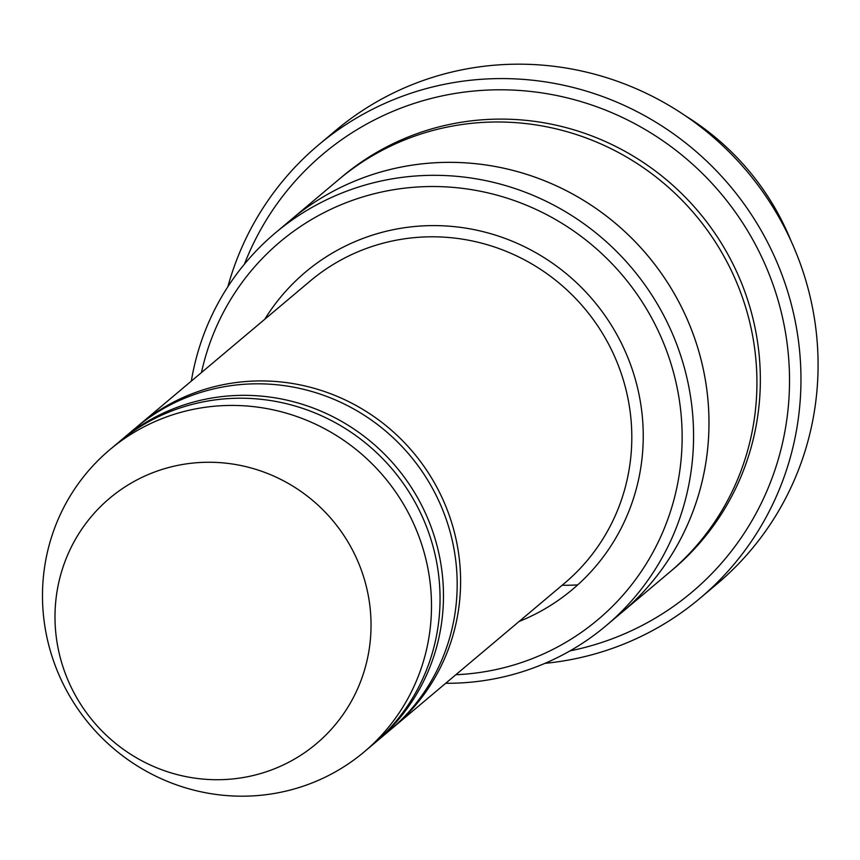 <?xml version="1.0" encoding="UTF-8"?>
<svg xmlns="http://www.w3.org/2000/svg" width="860" height="860" viewBox="0 0 860 860"><rect width="100%" height="100%" fill="white"/><g stroke="black" fill="none" stroke-linecap="round" stroke-linejoin="round"><path stroke-width="1.29" d="M374.444 743.233A197.499 192.361 -130.1 0 0 376.164 741.804A197.499 192.361 -130.1 0 0 428.033 519.117A197.499 192.361 -130.1 0 0 231.576 395.729A197.499 192.361 -130.1 0 0 121.787 439.621A197.499 192.361 -130.1 0 0 120.088 441.072M121.787 439.621L135.482 428.097A197.499 192.361 49.9 0 1 245.272 384.205A197.499 192.361 49.9 0 1 441.739 507.594A197.499 192.361 49.9 0 1 389.86 730.28L376.164 741.804M455.843 674.734A246.863 240.434 -130.1 0 0 460.767 674.466A246.863 240.434 -130.1 0 0 682.12 439.976A246.863 240.434 -130.1 0 0 466.486 188.888A246.863 240.434 -130.1 0 0 201.476 372.552M686.043 116.229A256.731 250.056 49.9 0 1 791.049 240.983M577.716 584.897A256.731 250.056 49.9 0 1 562.107 585.284M445.684 683.281A256.731 250.056 -130.1 0 0 463.346 682.775A256.731 250.056 -130.1 0 0 606.063 625.714A256.731 250.056 -130.1 0 0 673.498 336.228A256.731 250.056 -130.1 0 0 418.111 175.827A256.731 250.056 -130.1 0 0 275.394 232.888A256.731 250.056 -130.1 0 0 191.318 381.098M391.558 728.828A197.499 192.361 -130.1 0 0 393.278 727.399A197.499 192.361 -130.1 0 0 445.158 504.712A197.499 192.361 -130.1 0 0 248.69 381.324A197.499 192.361 -130.1 0 0 138.911 425.216A197.499 192.361 -130.1 0 0 137.202 426.667M109.8 449.715L118.368 442.513A197.499 192.361 49.9 0 1 228.147 398.61A197.499 192.361 49.9 0 1 424.614 521.998A197.499 192.361 49.9 0 1 372.735 744.685L364.178 751.898A197.499 192.361 49.9 0 1 89.827 724.679A197.499 192.361 49.9 0 1 109.8 449.715A197.499 192.361 49.9 0 1 219.59 405.823A197.499 192.361 49.9 0 1 416.057 529.212A197.499 192.361 49.9 0 1 364.178 751.898M198.886 462.572A160.454 156.273 49.9 0 1 356.395 691.451A160.454 156.273 49.9 0 1 83.785 708.93A160.454 156.273 49.9 0 1 198.886 462.572M569.976 650.891A286.369 278.919 -130.1 0 0 720.884 193.478A286.369 278.919 -130.1 0 0 244.423 264.16M289.121 221.332A256.742 250.066 49.9 0 1 290.798 219.913L338.733 179.557A256.742 250.066 49.9 0 1 481.45 122.496A256.742 250.066 49.9 0 1 736.859 282.908A256.742 250.066 49.9 0 1 669.413 572.394L621.479 612.75A256.742 250.066 49.9 0 1 619.791 614.158M275.394 232.888L290.798 219.924A256.731 250.056 49.9 0 1 433.515 162.862A256.731 250.056 49.9 0 1 688.903 323.263A256.731 250.056 49.9 0 1 621.468 612.739L606.063 625.714M290.798 219.913A256.742 250.066 49.9 0 1 433.515 162.852A256.742 250.066 49.9 0 1 688.914 323.263A256.742 250.066 49.9 0 1 621.479 612.75M544.939 663.35A296.238 288.53 -130.1 0 0 699.986 598.291A296.238 288.53 -130.1 0 0 777.805 264.267A296.238 288.53 -130.1 0 0 483.105 79.174A296.238 288.53 -130.1 0 0 318.437 145.018A296.238 288.53 -130.1 0 0 227.878 286.702M318.437 145.018L335.55 130.612A296.238 288.53 49.9 0 1 500.23 64.769A296.238 288.53 49.9 0 1 794.919 249.851A296.238 288.53 49.9 0 1 717.111 583.875L699.986 598.291M519.085 621.49A207.368 201.971 -130.1 0 0 593.529 300.677A207.368 201.971 -130.1 0 0 264.719 319.318M393.278 727.399L564.493 583.274A197.499 192.361 -130.1 0 0 584.467 308.31A197.499 192.361 -130.1 0 0 310.116 281.091L138.911 425.216M340.452 178.127A256.742 250.066 49.9 0 1 484.879 119.615A256.742 250.066 49.9 0 1 740.718 281.08A256.742 250.066 49.9 0 1 671.122 570.943"/></g></svg>
